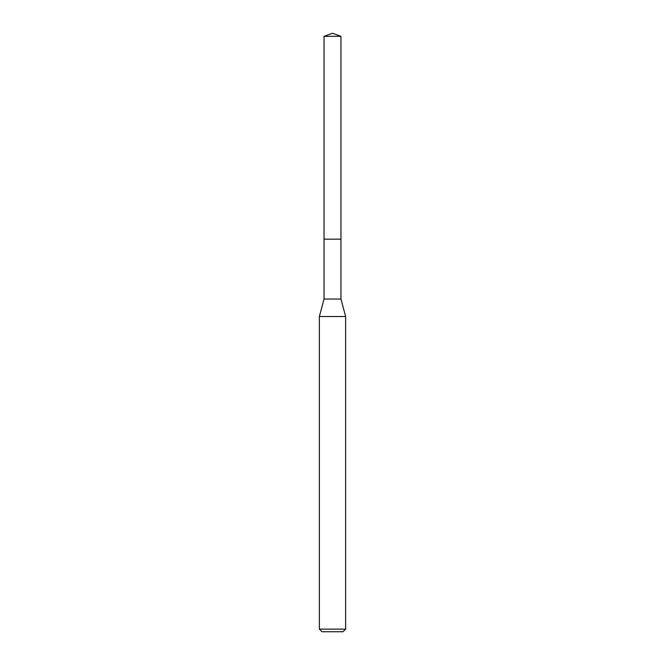 <?xml version="1.0" encoding="UTF-8"?>
<svg xmlns="http://www.w3.org/2000/svg" width="665" height="665" viewBox="0 0 665 665"><rect width="100%" height="100%" fill="white"/><g stroke="black" fill="none" stroke-linecap="round" stroke-linejoin="round"><path stroke-width="1" d="M324.046 239.167L324.046 299.042L340.954 299.042L340.954 36.326L324.046 36.326L324.046 239.167L340.954 239.167L324.046 239.167L324.046 36.326L332.5 33.25L324.046 36.326M340.954 299.042L345.634 316.523L319.366 316.523L324.046 299.042M345.634 629.123L343.007 631.75L321.993 631.75L319.366 629.123L345.634 629.123L345.634 316.523M332.5 33.25L340.954 36.326M319.366 629.123L319.366 316.523"/></g></svg>
